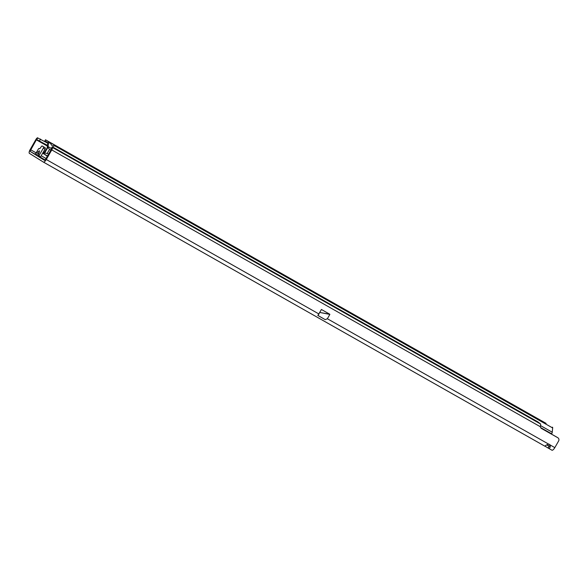 <?xml version="1.0" encoding="UTF-8"?>
<svg xmlns="http://www.w3.org/2000/svg" width="588" height="588" viewBox="0 0 588 588"><rect width="100%" height="100%" fill="white"/><g stroke="black" fill="none" stroke-linecap="round" stroke-linejoin="round"><path stroke-width="0.88" d="M35.118 154.269L37.5 155.695L34.773 154.152L39.565 150.793L38.036 155.592L37.441 155.732L44.975 160.076M37.5 155.695L38.779 156.055L38.235 156.224L38.933 156.658M548.09 448.027L551.926 450.195A3.719 1.235 -60.5 0 0 551.941 450.21A3.719 1.235 -60.5 0 0 554.822 447.622L558.6 441.029A2.477 2.337 121.9 0 0 557.799 437.722L541.526 428.505A2.477 2.337 -58.1 0 1 540.394 426.763L540.673 424.257A2.477 0.823 -60.5 0 0 540.585 424.014L537.836 421.861L53.706 147.566L52.134 146.971L51.185 149.558L45.695 159.142A1.654 0.551 119.5 0 1 44.416 160.289A1.654 0.551 119.5 0 1 44.409 160.281L30.429 151.564A1.654 0.551 119.5 0 1 30.782 149.844L37.463 137.82L47.812 143.193M549.251 444.293A2.477 2.337 -58.1 0 1 549.552 444.601L550.206 445.844L549.074 446.204L546.708 444.859M549.809 446.446L546.994 444.69M34.868 154.122L34.273 153.755L34.868 154.122M35.221 154.232L34.273 153.755M45.1 159.958L40.425 157.239M39.058 151.02L39.22 152.63M38.779 156.055L38.999 155.666L40.447 157.143L39.146 156.349L38.999 155.666L43.291 148.169A1.242 0.412 119.5 0 0 43.563 146.875L42.13 145.986A1.242 0.412 119.5 0 1 42.13 145.986A1.242 0.412 119.5 0 0 41.336 146.574L40.256 148.117A1.242 0.412 -60.5 0 1 39.47 148.705A1.242 0.412 -60.5 0 0 39.47 148.705L39.153 148.507A1.242 0.412 119.5 0 1 39.153 148.507A1.242 0.412 119.5 0 0 38.183 149.359L35.89 153.365M549.104 446.226L548.016 447.983L544.973 446.152M545.179 445.932L544.988 446.263C545.025 445.748 546.252 445.043 548.663 444.138A2.477 2.337 -58.1 0 1 550.133 444.969L549.552 444.601M318.858 313.941L321.408 309.479L329.721 314.19L319.879 312.478L329.861 314.404L327.369 318.755L325.238 319.644L317.814 315.44A3.719 1.235 -60.5 0 0 318.858 313.941L46.283 159.502A3.719 1.235 119.5 0 1 43.402 162.09A3.719 1.235 119.5 0 1 43.387 162.075L29.4 153.358A3.719 1.235 119.5 0 1 30.201 149.477L35.89 139.54A2.477 0.823 119.5 0 1 37.463 137.82M557.373 437.457A2.477 2.337 121.9 0 0 557.218 437.362L541.232 428.307M52.192 147.147L52.383 147.419A2.477 0.823 119.5 0 1 51.766 149.925L46.283 159.502M36.735 139.613L47.591 145.427M47.562 145.721L36.794 139.621L37.728 137.79M554.822 447.622L550.133 444.969C550.537 447.541 549.831 448.548 548.016 447.983L551.941 450.21M51.097 148.874L52.134 146.971M319.74 312.397L317.843 315.411M318.042 315.521L319.828 312.25M325.238 319.644L318.115 315.565M43.828 146.941L42.13 145.986L43.821 146.941A1.242 0.412 119.5 0 1 43.821 146.941A1.242 0.412 119.5 0 1 43.828 146.941L45.254 147.838A1.242 0.412 119.5 0 1 44.989 149.131L40.557 156.864M41.131 157.9L38.999 155.666M64.393 150.572L69.935 153.725L64.393 150.572M540.049 420.06L535.859 417.671L540.049 420.06M54.096 145.993L54.405 145.662A2.271 1.286 -136.5 0 1 54.28 145.853A2.271 1.286 -136.5 0 1 52.486 145.773A2.271 1.286 -136.5 0 1 50.781 143.612L50.612 142.855L54.169 144.868L53.346 146.302M47.363 156.239L43.652 153.762A2.065 0.684 -60.5 0 0 44.651 153.064L47.209 153.453L49.554 149.359L50.869 150.109M540.6 425.631L552.242 432.231A2.065 0.684 119.5 0 1 551.654 433.834L551.485 434.12M47.826 143.024L45.004 140.944L47.709 142.627A1.654 0.551 -60.5 0 0 47.709 142.627A1.654 0.551 -60.5 0 1 47.826 143.075L47.165 147.992L44.056 152.645L44.57 153.005L44.056 152.645L43.497 153.74M45.621 139.87L44.842 140.863L45.621 139.87L48.319 141.554A2.889 0.963 -60.5 0 1 48.525 142.333L48.106 146.61L51.237 148.382M552.242 432.231L552.661 427.954L54.405 145.662L54.169 144.868L546.112 423.375L45.467 139.768M44.651 153.064L47.915 147.375A2.065 0.684 -60.5 0 0 48.106 146.61M552.455 427.175A2.889 0.963 119.5 0 1 552.661 427.954M47.915 147.375L49.554 149.359M37.977 155.585L39.168 152.623L36.052 154.923M30.429 151.564L34.898 154.1M40.432 157.231L45.144 159.907M548.663 444.138L327.369 318.755M544.973 446.263L43.416 162.097L544.98 446.263M540.394 426.763L51.766 149.925M46.062 158.503L41.204 155.746M36.162 152.887L30.782 149.844M36.471 139.9L47.518 146.162M40.498 139.055L39.565 140.877M557.799 437.722L557.218 437.362M52.383 147.419L540.585 424.014M44.989 149.131L43.291 148.169M45.254 147.838L43.563 146.875M39.536 148.72L39.153 148.507L39.536 148.72M540.651 427.601L551.654 433.834M47.209 153.453L48.525 154.203M48.525 142.333L50.781 143.612M48.319 141.554L50.612 142.855M47.525 155.96L43.652 153.762M549.942 445.116L550.206 445.844M557.88 437.773L557.292 437.406M43.946 152.652L43.38 153.755"/></g></svg>
